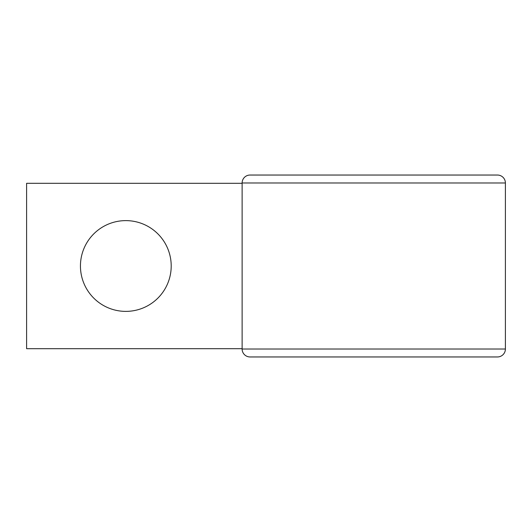 <?xml version="1.0" encoding="UTF-8"?>
<svg xmlns="http://www.w3.org/2000/svg" width="532" height="532" viewBox="0 0 532 532"><rect width="100%" height="100%" fill="white"/><g stroke="black" fill="none" stroke-linecap="round" stroke-linejoin="round"><path stroke-width="0.8" d="M125.825 220.62A45.38 45.38 0 0 0 80.445 266A45.38 45.38 0 0 0 125.825 311.38A45.38 45.38 0 0 0 171.204 266A45.38 45.38 0 0 0 125.825 220.62M242.12 348.686L26.6 348.686L26.6 183.314L242.12 183.314M242.12 182.981L505.4 182.981L505.4 349.019L505.4 182.981A7.94 7.94 0 0 0 497.46 175.041L250.06 175.041A7.94 7.94 0 0 0 242.12 182.981L242.12 349.019A7.94 7.94 0 0 0 250.06 356.959L266.599 356.959M480.921 175.041L250.06 175.041M497.46 356.959A7.94 7.94 0 0 0 505.4 349.019A7.94 7.94 0 0 1 497.46 356.959L250.06 356.959M505.4 349.019L242.12 349.019"/></g></svg>

